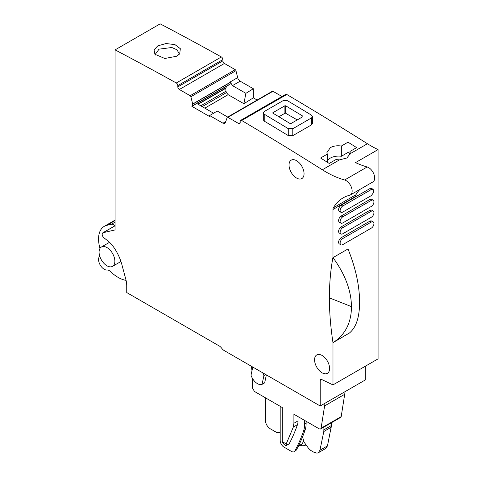 <?xml version="1.0" encoding="UTF-8"?>
<svg xmlns="http://www.w3.org/2000/svg" width="477" height="477" viewBox="0 0 477 477"><rect width="100%" height="100%" fill="white"/><g stroke="black" fill="none" stroke-linecap="round" stroke-linejoin="round"><path stroke-width="0.72" d="M339.505 159.867L335.891 159.598L329.225 163.444A3187.785 1840.481 -120 0 0 320.586 158.012L327.252 154.166L326.93 152.521L330.352 147.631C333.477 145.938 337.144 145.407 341.341 146.028L348.007 142.182A3187.785 1840.481 -120 0 1 356.647 147.614L349.981 151.459L350.273 153.654L346.88 157.988L339.505 159.867L322.345 169.776A3187.785 1840.481 -120 0 0 301.536 156.742L292.514 151.161A3187.785 1840.481 -120 0 0 241.696 120.502A2.123 1.228 -120 0 0 240.617 120.389A2.123 1.228 -120 0 0 240.175 121.367L240.181 122.655A2.123 1.228 -120 0 1 239.74 123.632A2.123 1.228 -120 0 1 238.685 123.531L227.845 117.318A1.061 0.614 -120 0 0 227.32 117.264A1.061 0.614 -120 0 0 227.135 117.509L225.466 122.529L224.822 123.376L222.974 123.197L225.788 121.575M240.617 120.389L285.699 94.363A2.123 1.228 -120 0 1 286.778 94.476A3187.785 1840.481 -120 0 1 337.597 125.129A3187.785 1840.481 -120 0 1 346.618 130.71A3187.785 1840.481 -120 0 1 367.427 143.744L350.273 153.654L350.303 153.117M349.981 154.739L349.981 151.459M349.981 153.576L348.007 152.437L341.341 156.289A11.687 6.75 0 0 0 330.352 158.078A11.687 6.75 0 0 0 327.252 161.274M312.501 123.507L311.564 124.825L292.783 135.671L288.275 135.599A3187.785 1840.481 -120 0 0 264.228 121.116L264.228 114.176L263.298 112.846L264.228 111.535L283.016 100.689L287.524 100.73A3196.288 1845.388 60 0 1 311.564 115.207L312.501 116.561L312.501 123.489M263.298 112.864L263.298 119.793L264.228 121.116M367.427 143.744A106.258 61.348 -120 0 0 378.064 149.593L355.52 162.603A106.258 61.348 -120 0 0 367.171 166.974L344.627 179.99A106.258 61.348 -120 0 1 322.345 169.776M327.252 162.204L327.252 154.166M348.007 152.437L348.007 142.182M341.341 156.289L341.341 146.028M321.719 379.531L320.21 380.402A2.123 1.228 -120 0 1 320.645 379.43A2.123 1.228 -120 0 1 321.581 379.465L332.982 384.897L378.064 358.865L378.064 149.593M365.293 366.241L365.293 379.966L320.21 405.999L224.035 350.47A5.313 3.065 -120 0 1 222.157 348.806L221.292 347.733A5.313 3.065 -120 0 0 219.414 346.069L126.733 292.556L126.733 285.83A21.25 12.271 -120 0 0 125.827 279.373L121.897 264.657A34.004 19.635 -120 0 0 114.265 248.01A21.25 12.271 -120 0 0 107.522 240.611L104.046 237.898A3.19 1.842 -120 0 1 102.287 235.101A3.19 1.842 -120 0 1 102.847 232.8A3.19 1.842 -120 0 1 103.145 232.681L115.082 229.92L115.082 49.876A3187.785 1840.481 -120 0 1 176.287 82.992A2.123 1.228 -120 0 1 177.814 85.604L177.82 86.892A2.123 1.228 -120 0 0 179.328 89.491L190.162 95.704A1.061 0.614 -120 0 1 190.878 96.718L192.666 104.016A0.531 0.304 -120 0 1 192.684 104.159L192.69 105.65L230.111 84.047L230.451 82.354L192.684 104.159M257.163 100.033L253.353 97.851L253.323 88.722L240.169 81.179A3.721 2.147 -120 0 1 237.659 77.644L235.96 70.691A1.061 0.614 -120 0 0 235.244 69.678L224.411 63.465A2.123 1.228 -120 0 1 222.902 60.865L222.896 59.577A2.123 1.228 -120 0 0 221.37 56.96A3187.785 1840.481 -120 0 0 160.165 23.85L115.082 49.876M282.002 96.491L272.927 91.292A1.061 0.614 -120 0 0 272.397 91.238L227.32 117.264M320.21 380.402L320.21 405.999M332.982 384.897L332.982 342.659L349.379 333.047L339.242 338.903A74.406 42.96 -120 0 1 337.489 340.059M367.171 166.974A8.503 4.907 -120 0 1 373.89 174.135A8.503 4.907 -120 0 1 372.919 181.922L350.38 194.938A8.503 4.907 -120 0 1 349.635 195.236A74.382 42.942 -120 0 0 343.124 197.866A74.382 42.942 -120 0 0 333.387 207.769A5.313 3.065 -120 0 0 332.982 209.492L332.982 257.634A74.418 42.966 -120 0 0 332.922 257.526C330.567 270.298 329.392 283.743 329.404 297.869C329.392 312.053 330.585 326.983 332.982 342.659C343.547 335.939 349.593 326.012 351.12 312.876A74.406 42.96 -120 0 0 351.108 300.45L351.12 312.876M350.38 194.938A8.503 4.907 -120 0 0 351.352 187.145A8.503 4.907 -120 0 0 344.627 179.99M192.69 105.65A0.531 0.304 -120 0 1 192.577 105.894L191.855 106.317L209.647 116.585L209.647 115.553L222.974 123.197M314.57 359.795A10.625 6.135 -120 0 0 319.208 370.492A10.625 6.135 -120 0 0 327.401 373.336A10.625 6.135 -120 0 0 328.731 372.018A10.625 6.135 -120 0 0 328.731 363.927A10.625 6.135 -120 0 0 316.776 354.93A10.625 6.135 -120 0 0 314.57 359.795M293.313 159.658A10.625 6.135 -120 0 0 291.226 160.153A10.625 6.135 -120 0 0 290.404 170.814A10.625 6.135 -120 0 0 299.765 179.054A10.625 6.135 -120 0 0 301.852 178.559A10.625 6.135 -120 0 0 302.68 167.898A10.625 6.135 -120 0 0 293.313 159.658M312.501 116.561L311.564 117.885L292.783 128.73L288.275 128.659L264.228 114.176M332.982 209.492L355.52 196.476A5.313 3.065 60 0 1 355.925 194.753A74.382 42.942 60 0 1 359.861 189.464M332.982 257.634L347.995 248.964C354.679 265.54 358.471 281.108 359.372 295.668A74.406 42.96 -120 0 1 359.384 308.112C358.561 319.972 355.222 328.283 349.379 333.047M373.163 200.191L371.655 199.32A3.721 2.147 120 0 0 369.8 199.505L341.246 215.992A3.721 2.147 120 0 0 338.819 219.265A3.721 2.147 120 0 0 339.385 222.246L340.888 223.117A3.721 2.147 120 0 0 342.748 222.932L371.303 206.446A3.721 2.147 120 0 0 373.729 203.166A3.721 2.147 120 0 0 373.163 200.191A3.721 2.147 120 0 0 371.303 200.376L342.748 216.856A3.721 2.147 120 0 0 340.322 220.135A3.721 2.147 120 0 0 340.888 223.117M373.068 189.291L371.655 188.475A3.721 2.147 120 0 0 369.8 188.659L341.246 205.146A3.721 2.147 120 0 0 338.819 208.419A3.721 2.147 120 0 0 339.385 211.4L340.888 212.271A3.721 2.147 120 0 0 342.748 212.086L371.303 195.6L373.729 192.326L373.163 189.339L371.303 189.53L342.748 206.01A3.721 2.147 120 0 0 340.322 209.29A3.721 2.147 120 0 0 340.888 212.271M340.888 244.802L339.385 243.938A3.721 2.147 120 0 1 338.819 240.957A3.721 2.147 120 0 1 341.246 237.677L369.8 221.197L371.303 222.061L342.748 238.548A3.721 2.147 120 0 0 340.322 241.827A3.721 2.147 120 0 0 340.888 244.802A3.721 2.147 120 0 0 342.748 244.623L371.303 228.137A3.721 2.147 120 0 0 373.729 224.858A3.721 2.147 120 0 0 373.163 221.877A3.721 2.147 120 0 0 371.303 222.061M373.163 221.877L371.655 221.012A3.721 2.147 120 0 0 369.8 221.197M373.163 211.037L371.655 210.166A3.721 2.147 120 0 0 369.8 210.351L341.246 226.837A3.721 2.147 120 0 0 338.819 230.111A3.721 2.147 120 0 0 339.385 233.092L340.888 233.963A3.721 2.147 120 0 0 342.748 233.778L371.303 217.291A3.721 2.147 120 0 0 373.729 214.012A3.721 2.147 120 0 0 373.163 211.037A3.721 2.147 120 0 0 371.303 211.216L342.748 227.702A3.721 2.147 120 0 0 340.322 230.981A3.721 2.147 120 0 0 340.888 233.963M157.762 45.875L166.079 43.532L174.97 44.635L180.336 48.702L179.704 53.853L176.889 56.203L164.768 58.492L154.9 54.235L154.047 49.852L157.762 45.875M230.451 82.354L232.466 85.621L245.893 93.325L243.878 103.712L228.131 94.679L226.474 92.604L202.176 106.633M253.323 88.722L245.893 93.325M253.353 97.851L243.878 103.712M351.108 300.45C349.569 286.331 343.529 272.057 332.994 257.628M209.647 115.553L217.25 111.052L227.702 117.044M191.855 106.317L196.745 103.497L213.636 113.252M226.474 92.604L225.949 91.256L225.74 88.03L227.004 86.039L230.111 84.047M272.874 112.715L272.874 113.156A3196.288 1845.388 60 0 1 290.153 123.567L290.904 123.579L302.925 116.638L302.925 116.191A3196.288 1845.388 60 0 0 285.645 105.781L284.894 105.775L272.874 112.715L272.874 113.156L272.874 112.715M302.925 116.638L302.925 116.191L302.925 116.638M251.969 370.82L251.457 366.306M252.583 378.607L252.583 388.212L254.462 391.462L282.265 407.513L282.265 441.648L286.212 443.926L293.331 427.058L293.91 423.272L293.91 414.239L319.256 428.871L320.586 429.002L321.087 428.239L325.022 403.214M252.78 367.069L251.021 375.22A10.095 5.825 -120 0 0 262.022 384.39L264.652 382.87L266.369 374.916M320.58 429.002L340.679 417.399L341.186 416.636L345.121 391.611M115.082 224.87L114.408 225.257A6.374 3.679 -120 0 0 115.064 225.746L102.847 232.8M114.408 225.257A5.313 3.065 -120 0 0 111.469 224.256L106.884 225.317A27.63 15.95 -120 0 0 104.278 226.337A27.63 15.95 -120 0 0 100.009 248.374M99.753 256.203A7.972 4.603 -120 0 0 99.961 264.58A7.972 4.603 -120 0 0 107.015 270.024A6.374 3.679 -120 0 1 110.682 271.717A33.205 19.169 -120 0 0 126.071 280.369M155.913 55.284L155.615 53.835L159.038 49.161L171.821 47.503L177.039 49.811L178.994 53.394L178.66 54.95M278.884 116.764L284.912 113.282L284.894 105.775M297.243 119.918L285.663 113.282A0.531 0.304 -0.2 0 0 284.912 113.282M286.122 445.596L286.224 445.393C285.502 445.751 284.447 445.011 283.064 443.175L282.265 441.648M286.128 445.596L288.961 443.956A2.123 1.228 -120 0 0 289.259 443.64L286.224 445.393L286.212 443.926M289.259 443.64A269.1 155.365 -120 0 0 297.463 424.673A15.938 9.2 -120 0 0 298.042 420.887L293.91 423.272M298.042 416.624L298.042 420.887M265.743 374.552L263.918 375.608A10.095 5.825 -120 0 0 262.672 372.781M262.022 384.39L263.918 375.608M99.079 252.13A11.156 6.439 -120 0 0 103.95 263.358A11.156 6.439 -120 0 0 112.548 266.345A11.156 6.439 -120 0 0 114.856 261.235A11.156 6.439 -120 0 0 109.99 250.008A11.156 6.439 -120 0 0 101.392 247.02A11.156 6.439 -120 0 0 99.079 252.13M280.196 406.321L280.196 440.593A5.313 3.065 -120 0 0 283.952 447.098L291.483 451.445A5.313 3.065 -120 0 0 294.136 451.707A5.313 3.065 -120 0 0 294.875 450.926A278.401 160.737 -120 0 0 303.515 431.202A29.753 17.178 -120 0 0 304.618 424.083L304.618 420.422M294.136 451.707L296.378 450.055A278.401 160.737 -120 0 0 305.018 430.337A29.753 17.178 -120 0 0 306.121 423.212L306.121 421.286M305.846 444.594L304.588 445.679L301.297 445.78L300.307 445.262M305.399 444.85A278.401 160.737 -120 0 0 305.668 444.343M303.515 441.273A275.211 158.895 -120 0 1 302.609 442.996A275.211 158.895 60 0 1 302.138 443.86A275.211 158.895 60 0 1 301.1 445.721M298.244 446.454L302.138 443.86L298.483 445.971M323.966 427.052L323.8 431.518L319.948 450.234L318.314 452.762L316.99 453.15L314.069 452.339L310.742 450.419L308.583 448.392L304.04 442.096L302.525 436.759M331.479 422.711L331.479 425.472L323.966 429.813M318.314 452.756L325.833 448.422L327.461 445.9L331.479 425.472M265.355 397.752L265.355 420.315C265.641 423.898 267.269 426.718 270.244 428.769L276.684 432.49L279.343 432.758L280.196 431.727M286.778 94.476L241.696 120.502M311.564 117.885L311.564 124.825M292.783 128.73L292.783 135.671M288.275 128.659L288.275 135.599M115.082 225.788L103.145 232.681M221.37 56.96L176.287 82.992M222.896 59.577L177.814 85.604M222.902 60.865L177.82 86.892M224.411 63.465L179.328 89.491M235.244 69.678L190.162 95.704M235.96 70.691L190.878 96.718M230.463 82.193L192.666 104.016M237.659 77.644L230.445 81.805M240.169 81.179L232.466 85.621M228.131 94.679L204.8 108.148M272.927 91.292L227.845 117.318M240.181 122.667L238.685 123.531M329.404 297.869L351.03 306.449M355.925 194.753L333.387 207.769M227.004 86.039L196.751 103.503M192.577 105.894L229.932 84.328M341.246 215.992L342.748 216.856M369.8 199.505L371.303 200.376M341.246 205.146L342.748 206.01M369.8 188.659L371.303 189.53M341.246 237.677L342.748 238.548M341.246 226.837L342.748 227.702M369.8 210.351L371.303 211.216M225.74 88.03L197.854 104.135M285.663 113.282L285.645 105.781M297.463 424.673L293.331 427.058M341.186 416.636L321.087 428.239M344.913 394.169L324.813 405.772M115.082 222.169L111.469 224.256M106.884 225.317L115.082 220.583M225.675 88.376L198.116 104.29M225.949 91.256L200.751 105.811M306.121 423.212L304.618 424.083M296.378 450.055L294.875 450.926M305.018 430.337L303.515 431.202M331.312 427.183L323.8 431.518M327.461 445.9L319.948 450.234M115.082 220.094L104.278 226.337M120.943 261.497L112.548 266.345M109.513 242.328L101.392 247.02M306.025 444.844L304.588 445.679M280.196 432.263L279.343 432.758"/></g></svg>
